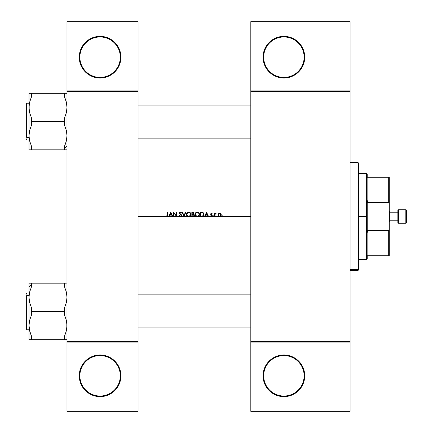 <?xml version="1.0" encoding="UTF-8"?>
<svg xmlns="http://www.w3.org/2000/svg" width="433" height="433" viewBox="0 0 433 433"><rect width="100%" height="100%" fill="white"/><g stroke="black" fill="none" stroke-linecap="round" stroke-linejoin="round"><path stroke-width="0.65" d="M79.861 375.812A20.221 20.221 0 0 0 100.083 396.033A20.221 20.221 0 0 0 120.298 375.812L120.915 375.812A20.833 20.833 0 0 1 100.083 396.644A20.833 20.833 0 0 1 79.25 375.812L79.861 375.812A20.221 20.221 0 0 1 100.083 355.59A20.221 20.221 0 0 1 120.298 375.812A20.221 20.221 0 0 1 100.083 396.033A20.221 20.221 0 0 1 79.861 375.812L79.25 375.812L79.347 377.852L80.836 383.784L82.757 387.383L85.35 390.544L88.505 393.132L92.11 395.058L96.018 396.244L100.083 396.644L106.128 395.746L111.654 393.132L116.185 389.029L119.329 383.784L120.812 377.852L120.515 371.747L118.453 365.993L114.81 361.079L109.901 357.436L104.142 355.379L98.037 355.076L92.11 356.565L86.865 359.709L82.757 364.24L80.143 369.766L79.25 375.812A20.833 20.833 0 0 1 100.083 354.979A20.833 20.833 0 0 1 120.915 375.812L120.298 375.812A20.221 20.221 0 0 0 100.083 355.59A20.221 20.221 0 0 0 79.861 375.812M120.915 57.188L120.298 57.188A20.221 20.221 0 0 0 100.083 36.967A20.221 20.221 0 0 0 79.861 57.188A20.221 20.221 0 0 0 100.083 77.41A20.221 20.221 0 0 0 120.298 57.188L120.915 57.188A20.833 20.833 0 0 1 100.083 78.021A20.833 20.833 0 0 1 79.25 57.188L79.861 57.188A20.221 20.221 0 0 1 100.083 36.967A20.221 20.221 0 0 1 120.298 57.188A20.221 20.221 0 0 1 100.083 77.41A20.221 20.221 0 0 1 79.861 57.188L79.25 57.188L79.347 59.229L80.836 65.161L82.757 68.76L85.35 71.921L88.505 74.508L92.11 76.435L96.018 77.621L100.083 78.021L106.128 77.123L111.654 74.508L116.185 70.406L119.329 65.161L120.812 59.229L120.515 53.124L118.453 47.37L114.81 42.456L109.901 38.813L104.142 36.756L98.037 36.459L92.11 37.942L86.865 41.086L82.757 45.617L80.143 51.143L79.25 57.188A20.833 20.833 0 0 1 100.083 36.356A20.833 20.833 0 0 1 120.915 57.188L120.812 55.148M302.272 365.993L298.635 361.079L293.72 357.436L289.948 355.877L285.942 355.076L279.837 355.379L274.078 357.436L270.685 359.709L267.794 362.594L264.655 367.839L263.47 371.747L263.069 375.812A20.833 20.833 0 0 1 283.902 354.979A20.833 20.833 0 0 1 304.735 375.812L304.123 375.812A20.221 20.221 0 0 0 283.902 355.59A20.221 20.221 0 0 0 263.681 375.812A20.221 20.221 0 0 0 283.902 396.033A20.221 20.221 0 0 0 304.123 375.812L304.735 375.812A20.833 20.833 0 0 1 283.902 396.644A20.833 20.833 0 0 1 263.069 375.812L263.681 375.812A20.221 20.221 0 0 1 283.902 355.59A20.221 20.221 0 0 1 304.123 375.812A20.221 20.221 0 0 1 283.902 396.033A20.221 20.221 0 0 1 263.681 375.812L263.069 375.812L263.167 377.852L264.655 383.784L267.794 389.029L270.685 391.914L274.078 394.187L279.837 396.244L283.902 396.644L289.948 395.746L293.72 394.187L298.635 390.544L301.222 387.383L303.149 383.784L304.334 379.876L304.632 373.771L303.836 369.766L302.169 365.798M304.632 55.148L304.334 53.124L304.735 57.188L304.123 57.188A20.221 20.221 0 0 0 283.902 36.967A20.221 20.221 0 0 0 263.681 57.188A20.221 20.221 0 0 0 283.902 77.41A20.221 20.221 0 0 0 304.123 57.188L304.735 57.188A20.833 20.833 0 0 1 283.902 78.021A20.833 20.833 0 0 1 263.069 57.188L263.681 57.188A20.221 20.221 0 0 1 283.902 36.967A20.221 20.221 0 0 1 304.123 57.188A20.221 20.221 0 0 1 283.902 77.41A20.221 20.221 0 0 1 263.681 57.188L263.069 57.188L263.167 55.148L263.069 57.188A20.833 20.833 0 0 1 283.902 36.356A20.833 20.833 0 0 1 304.735 57.188L304.334 61.253L302.375 66.823M222.432 216.554L222.075 216.197L222.432 216.554L222.075 216.197L222.432 216.554L222.075 216.197L222.432 216.554L222.075 216.197L222.432 216.554L222.789 216.197L222.172 216.44L222.432 215.84L222.622 216.5L250.815 216.5L222.405 216.554L220.083 216.5L222.432 216.554L222.789 216.197L222.178 215.943L222.075 216.197L222.432 215.84L222.789 216.197L222.432 216.554L222.075 216.197L222.432 215.84M216.684 216.5L216.879 215.84L217.068 216.5L219.174 216.5L218.329 215.915L218.01 215.071L218.248 214.07L218.974 213.437L220.283 213.437L221.079 214.205L221.166 215.455L220.332 216.408L214.979 216.5L217.068 216.5L216.879 215.84L216.522 216.197L216.879 215.84L217.236 216.197L216.879 216.554L216.522 216.197L216.879 215.84L216.684 216.5M213.274 216.5L213.469 215.84L213.658 216.5L214.595 216.5L214.595 213.366L214.979 213.366L214.979 213.826L216.078 213.42L215.082 214.254L214.979 216.5L211.699 216.5L213.658 216.5L213.469 215.84L213.112 216.197L213.469 215.84L213.826 216.197L213.469 216.554L213.112 216.197L213.469 215.84L213.274 216.5M211.012 216.5L210.47 216.132L210.725 215.84L211.553 216.137L211.894 215.585L210.833 214.687L210.649 213.972L211.115 213.366L211.661 213.35L212.23 213.756L211.97 214.026L211.272 213.729L211.028 214.194L212.202 215.277L211.937 216.37L208.544 216.5L211.699 216.5L212.284 215.65L211.023 214.119L211.428 213.696L211.97 214.026L212.23 213.756L211.428 213.312L212.23 213.756L211.428 213.312L210.687 213.821L210.779 214.616L211.899 215.666L211.347 216.17L210.725 215.84L210.47 216.132L211.185 216.543M180.512 216.603L183.965 216.5L182.152 212.213L182.564 212.213L183.993 215.591L185.421 212.213L185.838 212.213L184.02 216.5L187.971 216.5L186.677 215.385L186.482 213.934L187.245 212.619L188.669 212.1L190.287 212.744L190.91 213.907L190.536 215.677L189.421 216.5L191.83 216.5L191.83 212.213L193.427 212.327L194.006 213.031L193.535 214.189L194.233 214.746L194.336 215.542L193.941 216.186L192.988 216.5L196.55 216.5L195.256 215.385L195.061 213.934L195.819 212.619L197.248 212.1L198.866 212.744L199.489 213.907L199.115 215.677L198 216.5L200.409 216.5L200.409 212.213L202.785 212.424L203.856 213.772L203.499 215.791L201.735 216.5L204.479 216.5L206.568 212.213L208.544 216.5L180.242 216.603L179.073 215.672L179.435 215.455L180.377 216.17L181.146 215.742L181.064 215.022L179.365 213.28L179.657 212.376L180.404 212.1L181.546 212.825L181.2 213.09L180.242 212.549L179.755 213.242L181.265 214.649L181.551 215.78L180.902 216.5L181.6 215.45L179.733 213.085L180.361 212.543L181.2 213.09L181.546 212.825L180.404 212.1L179.657 212.376L179.349 213.101L181.216 215.445L180.377 216.17L179.435 215.455L179.073 215.672L179.852 216.5L176.761 216.5L180.377 216.608L179.073 215.672M167.452 216.5L168.735 216.5L170.77 212.213L172.805 216.5L173.465 216.5L173.465 212.213L176.377 215.585L176.377 212.213L176.761 212.213L176.761 216.5L166.467 216.5L165.931 216.116L166.158 215.786L167.073 216.164L167.544 215.688L167.582 212.213L167.966 212.213L167.955 215.499L167.452 216.5L167.907 215.888L167.966 212.213L167.582 212.213L167.522 215.769L166.986 216.17L166.158 215.786L165.931 216.116L166.467 216.5L138.067 216.5L166.965 216.608L167.825 216.127L167.452 216.5M205.551 215.125L204.896 216.5L208.127 216.5L207.494 215.125L205.551 215.125L207.494 215.125L208.127 216.5L208.544 216.5L206.568 212.213L204.479 216.5L204.896 216.5L205.551 215.125L207.494 215.125M173.85 213.133L173.85 216.5L176.675 216.5L173.85 213.133L176.761 216.5L176.761 212.213L176.377 212.213L176.377 215.585L173.465 212.213L173.465 216.5L173.85 216.5L173.85 213.133M66.991 342.113L138.067 342.113L138.067 341.496L66.991 341.496L66.991 91.504L138.067 91.504L138.067 341.496L138.067 21.65L138.067 90.887L66.991 90.887L138.067 90.887L138.067 91.504L66.991 91.504L66.991 21.65L138.067 21.65L66.991 21.65L66.991 341.496L138.067 341.496L138.067 342.113L66.991 342.113L66.991 341.496L66.991 411.35L66.991 342.113M169.806 215.125L169.157 216.5L172.383 216.5L171.749 215.125L169.806 215.125L171.749 215.125L172.383 216.5L172.805 216.5L170.824 212.213L168.735 216.5L169.157 216.5L169.806 215.125L171.749 215.125M250.815 90.887L350.075 90.887L350.075 21.65L250.815 21.65L350.075 21.65L350.075 90.887L250.815 90.887L250.815 21.65L250.815 91.504L350.075 91.504L350.075 341.496L250.815 341.496L250.815 90.887M85.382 71.954L85.821 72.376M114.339 72.376L114.777 71.954M114.777 361.046L114.339 360.624M85.821 360.624L85.382 361.046M138.067 411.35L138.067 342.113L138.067 411.35L66.991 411.35L138.067 411.35M250.815 342.113L350.075 342.113L350.075 90.887L350.075 91.504L250.815 91.504L250.815 341.496L350.075 341.496L350.075 411.35L350.075 342.113L250.815 342.113L250.815 341.496L250.815 411.35L250.815 342.113M263.47 61.253L263.968 63.234L263.069 57.188M264.66 65.172L264.785 65.475M267.794 70.406L269.169 71.921L265.629 67.202M269.196 71.948L269.64 72.376M298.635 71.921L300.004 70.406L297.119 73.291L293.72 75.564L289.948 77.123L286.283 77.886M298.164 72.376L298.597 71.954M263.167 55.148L264.655 49.216L267.794 43.971L272.325 39.868L275.929 37.942L279.501 36.827M298.597 361.046L298.164 360.624M269.64 360.624L269.196 361.052M302.272 67.007L300.004 70.406M285.942 77.924L281.861 77.924L275.929 76.435L272.325 74.508L269.169 71.921M265.526 67.007L263.968 63.234M279.837 36.756L283.902 36.356L287.967 36.756L291.874 37.942L295.474 39.868L298.635 42.456L301.222 45.617L303.149 49.216L304.334 53.124M350.075 411.35L250.815 411.35L350.075 411.35M300.004 362.594L298.635 361.079M269.169 361.079L267.794 362.594M263.069 375.812L263.167 377.852M167.961 215.369L167.939 215.699M167.847 216.078L166.965 216.608L166.039 216.213M166.288 215.872L167.149 216.143M166.158 215.786L166.705 216.11M206.536 213.047L207.293 214.687L205.756 214.687L207.293 214.687L206.536 213.047L205.756 214.687L206.536 213.047M208.544 216.5L208.127 216.5M204.896 216.5L204.479 216.5M211.916 213.962L211.428 213.696L211.023 214.119L212.284 215.65M211.428 213.696L211.125 214.4L212.018 215.028M211.028 214.194L211.732 214.817M211.369 216.554L210.47 216.132M210.725 215.84L211.347 216.17L211.899 215.666L210.638 214.194M211.255 216.164L211.899 215.666M211.169 214.957L210.638 214.135L210.833 214.687M211.32 215.044L210.779 214.616M213.821 216.267L213.469 216.554L213.112 216.197M213.826 216.197L213.469 216.554L213.826 216.197L213.469 216.554L213.826 216.197L213.539 215.845M214.595 213.366L214.595 216.5L214.979 216.5L215.049 214.373L216.078 213.42L214.979 213.826L214.979 213.366L214.595 213.366M214.979 213.826L216.002 213.377M216.078 213.42L215.618 213.323M215.867 213.75L215.049 214.373L214.979 215.445L215.049 214.373L215.672 213.696L215.049 214.373M214.979 216.5L214.595 216.5M222.784 216.127L222.502 215.845M218.335 213.945L219.628 213.312L218.551 213.713M221.241 214.784L219.628 216.554L220.927 215.915L221.247 214.941L220.819 213.826L219.461 213.317M221.144 214.34L221.236 214.736M218.113 214.346L218.329 215.915L219.147 216.495M219.78 213.707L220.5 214.064L220.862 214.947L220.273 213.88M220.5 214.064L219.748 213.702M220.722 214.357L220.505 215.818L219.628 216.17L220.105 216.078M220.316 215.97L220.857 215.066L220.457 215.867M218.936 215.97L219.628 216.17L218.746 215.818L218.481 214.465L219.385 213.718M218.665 214.156L218.411 214.692M218.481 214.465L218.394 215.066M218.124 215.564L218.476 216.094M219.006 216.446L219.309 216.527M220.251 216.446L220.532 216.294M220.776 216.089L221.128 215.564M218.746 215.818L218.411 215.185L218.746 215.818M216.879 216.554L217.236 216.197L216.879 216.554L216.522 216.197M217.231 216.127L216.949 215.845M200.409 212.213L200.409 216.5L203.331 215.986L203.927 214.411L203.618 213.177L202.633 212.365L200.409 212.213M201.654 212.219L202.211 212.267M202.898 212.484L203.196 212.679M203.618 213.177L203.835 213.696M203.911 214.07L203.856 213.767M203.921 214.627L203.331 215.986M202.59 216.408L202.298 216.462M202.087 212.706L201.096 212.652L202.909 213.014L203.542 214.411L203.294 215.358L202.509 215.953L200.793 216.062L200.793 212.652L201.096 212.652L200.793 212.652L200.793 216.062L201.902 216.045M203.526 214.66L203.537 214.275M201.897 216.045L202.741 215.856M202.958 215.721L203.413 215.131M201.735 216.5L200.409 216.5M201.962 212.235L201.616 212.219M201.096 212.652L200.793 212.652M197.248 212.1L195.656 212.765L195.018 214.373L195.44 215.683L197.28 216.608L199.115 215.677L199.526 214.351L198.866 212.744L197.248 212.1L199.158 213.09L197.692 212.138M195.029 214.151L195.099 213.75M195.18 213.512L195.386 213.112M195.532 212.912L196.382 212.273M199.526 214.243L199.489 213.907M199.505 214.708L199.424 215.055M198 216.5L197.643 216.587M196.55 216.5L195.667 215.948M195.662 215.943L195.121 215.06M195.115 215.049L195.023 214.552M196.75 212.614L198.585 213.058L199.137 214.173L198.595 215.661L197.448 216.164L195.96 215.656L195.413 214.552L195.949 213.068L197.08 212.549M199.11 213.989L198.715 213.188L199.11 213.994M198.98 213.599L198.828 213.328M198.384 212.895L197.984 212.679M198.644 215.607L199.066 214.898M196.241 215.878L196.907 216.137M196.55 212.684L197.085 212.549M195.743 213.301L195.543 213.664M195.397 215.629L195.7 215.98M196.842 216.57L197.172 216.608M197.388 216.608L197.724 216.57M197.935 216.522L198.346 216.354M199.158 215.612L199.364 215.223M199.489 214.795L199.526 214.465M199.153 213.085L198.866 212.744M195.435 214.73L195.543 215.077M191.83 212.213L191.83 216.5L193.941 216.186L194.357 215.282L193.535 214.189L193.924 212.798L193.156 212.251L191.83 212.213M193.924 212.809L194.022 213.15M193.865 214.346L194.141 214.595M194.195 214.676L194.347 215.098M193.838 216.267L193.567 216.408M193.118 216.495L191.83 216.5M192.214 212.652L192.739 212.652L192.214 212.652L192.214 214.026L192.214 212.652L193.345 212.765L193.643 213.28L193.546 212.944L193.242 213.907L192.474 214.026L193.237 213.913M193.491 212.874L193.134 212.69M193.399 212.798L192.739 212.652M193.086 213.967L193.643 213.28L193.275 213.891M192.214 214.465L192.214 216.062L193.064 216.051L192.214 216.062L192.214 214.465L193.27 214.514L192.469 214.465L193.762 214.773L193.973 215.282L193.556 215.932L192.214 216.062M193.941 215.488L193.973 215.212M193.362 212.3L193.031 212.23M193.242 213.907L192.669 214.021M186.439 214.373L186.861 215.683L187.971 216.5L189.421 216.5L190.536 215.677L190.948 214.351L190.287 212.744L189.546 212.257L187.808 212.273L186.807 213.112L186.439 214.373L186.953 212.912M187.419 212.484L187.803 212.273M188.669 212.1L190.287 212.744L189.113 212.138M190.574 213.09L190.287 212.744L190.574 213.085M190.926 214.703L190.845 215.055M190.59 215.596L190.038 216.175M189.746 216.365L189.064 216.587M188.701 216.608L187.354 216.181M186.536 215.049L186.466 214.719M188.869 212.549L190.011 213.058L190.563 214.351L190.017 215.661L188.685 216.17L187.381 215.656L186.823 214.373L186.964 215.077L186.964 213.664L188.593 212.543M190.531 213.989L190.136 213.188L190.531 213.994M190.406 213.599L190.249 213.328M189.806 212.895L189.41 212.679M190.071 215.607L190.488 214.898M187.662 215.878L188.328 216.137M187.164 213.301L186.899 213.837M186.818 215.629L187.121 215.98M188.263 216.57L188.593 216.608M188.815 216.608L189.145 216.57M189.356 216.522L189.768 216.354M189.957 216.235L190.298 215.953M190.58 215.612L190.791 215.223M190.91 214.795L190.948 214.465M186.861 214.73L186.964 215.077M182.152 212.213L184.02 216.5L185.838 212.213L185.421 212.213L183.993 215.591L182.564 212.213L182.152 212.213M179.976 216.549L179.587 216.338M180.22 216.154L180.534 216.159L180.22 216.154M181.205 215.331L181.064 215.022M179.533 213.686L180.29 214.34L179.349 213.101L180.004 212.17M179.587 213.756L179.349 213.101L179.587 213.756M181.064 212.311L181.438 212.684M181.2 213.09L180.361 212.543L181.108 212.976M180.734 212.635L179.744 212.971M180.247 212.549L179.782 212.863M180.474 213.983L180.772 214.2M181.378 214.784L181.579 215.228M181.389 216.094L181.032 216.435M180.837 216.527L181.324 216.181M181.265 214.644L180.945 214.335L181.265 214.644M180.577 212.116L180.301 212.105M173.85 216.5L173.465 216.5M170.791 213.047L171.549 214.687L170.017 214.687L171.549 214.687L170.791 213.047L170.017 214.687L170.791 213.047M172.805 216.5L172.383 216.5M169.157 216.5L168.735 216.5M205.756 214.687L207.293 214.687M202.541 212.814L202.249 212.733M200.793 216.062L201.594 216.056M197.085 216.164L197.448 216.164M195.407 214.281L195.413 214.552M197.448 212.549L197.172 212.543M188.507 216.164L188.869 216.164M186.829 214.281L186.834 214.552M170.017 214.687L171.549 214.687M116.185 362.594L114.81 361.079M85.35 361.079L83.975 362.594M83.975 70.406L85.35 71.921M114.81 71.921L116.185 70.406M367.233 177.286L367.233 174.223L367.233 177.286L367.844 177.286L367.233 177.286M367.844 202.422L367.844 177.286L367.844 202.422L388.677 202.422L389.294 204.354L389.294 228.646L388.677 230.578L367.844 230.578L367.233 232.299L367.233 200.701L367.844 202.422L388.677 202.422L388.677 177.286L367.844 177.286L388.677 177.286L388.677 202.422L389.294 204.354L389.294 255.714L389.294 228.646L388.677 230.578L367.844 230.578L367.233 232.299L367.233 216.5L366.621 216.5L367.233 216.5L367.233 200.701L367.844 202.422M358.654 173.606L366.621 173.606L366.621 216.5L366.621 173.606L367.233 174.223M358.654 216.5L366.621 216.5L358.654 216.5M367.233 255.714L367.233 258.777L367.233 255.714L367.844 255.714L367.844 230.578L367.844 255.714L389.294 255.714L388.677 255.714L388.677 230.578L388.677 255.714L367.233 255.714M358.654 259.394L366.621 259.394L366.621 216.5L366.621 259.394L367.233 258.777M389.294 177.286L388.677 177.286L389.294 177.286L389.294 204.354L389.294 177.286M358.042 269.369L358.042 270.419L358.042 269.369L350.075 269.369L358.042 269.369L358.042 162.581L358.042 269.369L358.654 268.769L358.042 269.369M358.654 269.808L358.654 268.769L358.654 269.808L358.042 270.419L350.075 270.419M358.654 163.192L358.654 268.769L358.654 163.192L358.042 162.581L350.075 162.581M250.815 138.132L138.067 138.132L250.815 138.132M29.509 102.81L30.434 99.579M138.067 105.046L250.815 105.046L138.067 105.046M65.567 93.333L31.452 93.333L66.991 93.333L64.544 93.333L64.544 97.052L66.341 102.172L66.991 107.46L66.336 112.775L64.544 117.873L64.544 125.305L66.336 130.403L66.991 135.713L66.341 141.006L64.544 146.121L64.544 149.84L66.991 149.84M66.991 146.056L64.544 148.178L66.991 146.056M29.395 103.384L29.303 103.888M31.436 97.095L30.981 98.139M29 103.206L26.922 103.206L26.922 137.505L29 137.505L26.922 137.505L26.922 139.967L26.922 137.505A0.368 0.319 180 0 1 26.554 137.191L26.554 103.584M66.677 103.801L66.747 104.218M66.271 101.885L66.097 101.262M30.434 99.574L31.452 97.052L31.452 93.333L29 93.333L29 149.84L64.544 149.84L31.452 149.84L31.452 146.121L29.66 141.023L29 135.713L29.655 130.42L31.452 125.305L31.452 121.586L64.544 121.586L31.452 121.586L31.452 117.873L29.655 112.753L29 107.46L29.66 102.145L31.203 97.62M31.452 97.052L31.452 93.333L29 93.333L29 149.84L31.452 149.84L31.452 146.121L29.66 141.028L29 135.713L29.655 130.42L31.452 125.305L31.452 117.873L29.655 112.753L29.168 110.128L29.168 104.791M64.544 149.84L66.336 149.84L64.544 149.84L64.544 146.121L65.675 143.274M64.544 93.333L64.544 97.052L66.341 102.172L66.991 107.46L66.336 112.775L64.544 117.873L64.544 125.305L66.336 130.403L66.991 135.713L66.341 141.006L64.544 146.121L65.562 143.599M26.554 105.988L26.554 137.191A0.368 0.319 0 0 0 26.922 137.505L26.922 105.668M29.168 138.381L29.249 138.961M29.66 141.028L29.514 140.384M29.173 149.84L29.66 149.84L29.173 149.84M31.452 149.84L29.66 149.84M65.567 99.59L64.853 97.761M66.487 330.19L66.693 329.112M64.56 335.905L65.01 334.861M65.713 332.977L64.544 335.948L64.544 339.667L31.452 339.667L31.452 335.948L29.655 330.828L29 325.54L29.66 320.225L31.452 315.127L31.452 307.695L29.66 302.597L29 297.287L29.655 291.994L31.452 286.879L31.452 283.16L29 283.16L29 286.944L31.452 284.822L29 286.944L29 339.667L66.991 339.667M26.554 329.389L26.554 295.809A0.368 0.319 0 0 1 26.922 295.495L26.922 293.033L26.922 295.495L29 295.495L26.922 295.495L26.922 329.794L26.554 329.426M66.341 283.16L30.429 283.16M29.98 332.024L29 325.54L29.66 320.225L31.452 315.127L31.452 307.695L29.66 302.597L29 297.287L29.655 291.994L31.452 286.879L31.452 283.16L64.544 283.16L64.544 286.879L66.336 291.977L66.991 297.287L66.341 302.58L64.544 307.695L64.544 311.414L31.452 311.414L64.544 311.414L64.544 315.127L66.341 320.247L66.991 325.54L66.336 330.855L64.793 335.38M66.601 329.616L65.562 333.426M29.19 328.349L29.249 328.782M29.725 331.115L29.893 331.738M64.544 283.16L65.562 283.16L64.544 283.16L64.544 286.879L66.336 291.972L64.544 286.879L66.336 291.977L66.991 297.287L66.341 302.58L64.544 307.695L64.544 315.127L66.341 320.247L66.823 322.872L66.823 328.225M30.429 289.417L30.321 289.726M29.655 291.999L29.487 292.73L29.655 291.999M29 283.16L29 339.667L31.452 339.667L29.173 339.667M26.922 327.332L26.922 295.495A0.368 0.319 180 0 0 26.554 295.809L26.554 327.012M30.429 333.41L31.452 335.948L30.429 333.41M31.452 339.667L31.452 335.948L29.66 330.85M64.544 335.948L64.544 339.667L66.823 339.667M66.801 294.445L66.747 294.039M138.067 294.868L250.815 294.868L138.067 294.868M250.815 327.954L138.067 327.954L250.815 327.954M66.016 100.976L66.336 102.15M65.946 100.743L66.146 101.425M65.562 99.574L64.544 97.052L65.562 99.574M29.655 102.172L29.514 102.789M65.946 142.43L66.146 141.748M30.429 99.59L30.283 100.023M29.655 102.177L29.487 102.902M30.283 143.155L30.413 143.545M29.655 141.001L29.39 139.772M30.418 143.556L30.288 143.182M64.56 146.078L65.01 145.033M66.823 149.84L66.341 149.84M66.801 138.555L66.682 139.35M29.32 329.199L29.173 328.225M31.144 335.239L30.434 333.421M66.341 330.828L66.482 330.211M30.05 332.252L29.85 331.575M31.452 335.948L31.219 335.423M31.452 286.879L31.219 287.404M66.336 291.988L66.482 292.616M29.173 294.602L29.314 293.65M30.05 290.57L29.85 291.252M26.554 293.439L26.922 293.033L29 293.033M29.168 283.16L29.655 283.16M31.43 286.922L30.981 287.967M30.434 339.667L29.66 339.667M31.452 283.16L30.434 283.16M65.713 289.845L65.578 289.455M66.341 330.823L66.509 330.098M66.341 291.999L66.606 293.228M65.578 289.444L65.702 289.818M405.835 209.761L405.835 223.239A0.612 0.612 0 0 0 406.446 222.627L406.446 210.373A0.612 0.612 0 0 0 405.835 209.761L398.484 209.761A0.612 0.612 0 0 0 397.867 210.373L397.867 222.627A0.612 0.612 0 0 0 398.484 223.239L398.484 209.761L398.484 223.239L405.835 223.239L405.835 209.761A0.612 0.612 0 0 1 406.446 210.373L406.446 222.627A0.612 0.612 0 0 1 405.835 223.239L398.484 223.239A0.612 0.612 0 0 1 397.867 222.627L397.867 210.373A0.612 0.612 0 0 1 398.484 209.761L405.835 209.761M389.294 222.015L389.906 221.404L389.906 211.596L389.294 210.985L389.906 211.596L389.906 221.404L389.294 222.015M397.867 212.213L389.906 212.213L397.867 212.213M389.906 220.787L397.867 220.787L389.906 220.787M29 139.967L26.922 139.967L26.554 139.599M26.922 103.206L26.554 103.574M29 329.794L26.922 329.794"/></g></svg>
